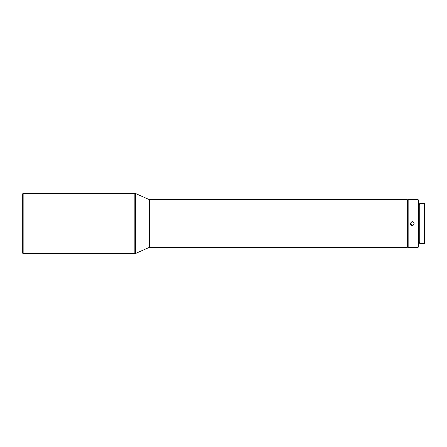 <?xml version="1.0" encoding="UTF-8"?>
<svg xmlns="http://www.w3.org/2000/svg" width="447" height="447" viewBox="0 0 447 447"><rect width="100%" height="100%" fill="white"/><g stroke="black" fill="none" stroke-linecap="round" stroke-linejoin="round"><path stroke-width="0.67" d="M134.849 193.35L23.143 193.35L23.143 253.65L134.849 253.65L134.849 193.35L135.491 193.484L135.491 253.516L134.849 253.65M23.143 253.65L22.35 252.857L22.35 194.143L23.143 193.35M149.806 199.697L407.351 199.697L407.351 247.303L149.806 247.303L149.806 199.697L149.158 199.558L149.158 247.442L135.491 253.516M408.145 204.855L407.351 204.855M408.145 242.145L407.351 242.145M414.095 223.5A1.984 1.984 0 0 1 412.112 225.484C414.671 224.165 414.671 222.841 412.112 221.516L410.128 223.5L412.112 225.484A1.984 1.984 0 0 1 410.128 223.5M418.146 199.697L418.146 247.303L408.145 247.303L408.145 199.697L418.146 199.697L418.459 200.01L418.459 246.99L418.146 247.303M419.733 223.5L419.733 203.346L424.175 203.346L424.175 243.654L419.733 243.654L419.733 223.5M424.175 203.346L424.65 203.821L424.65 243.179L424.175 243.654M149.158 199.558L135.491 193.484M419.733 204.458L418.459 204.458M149.158 247.442L149.806 247.303M419.733 242.542L418.459 242.542"/></g></svg>
